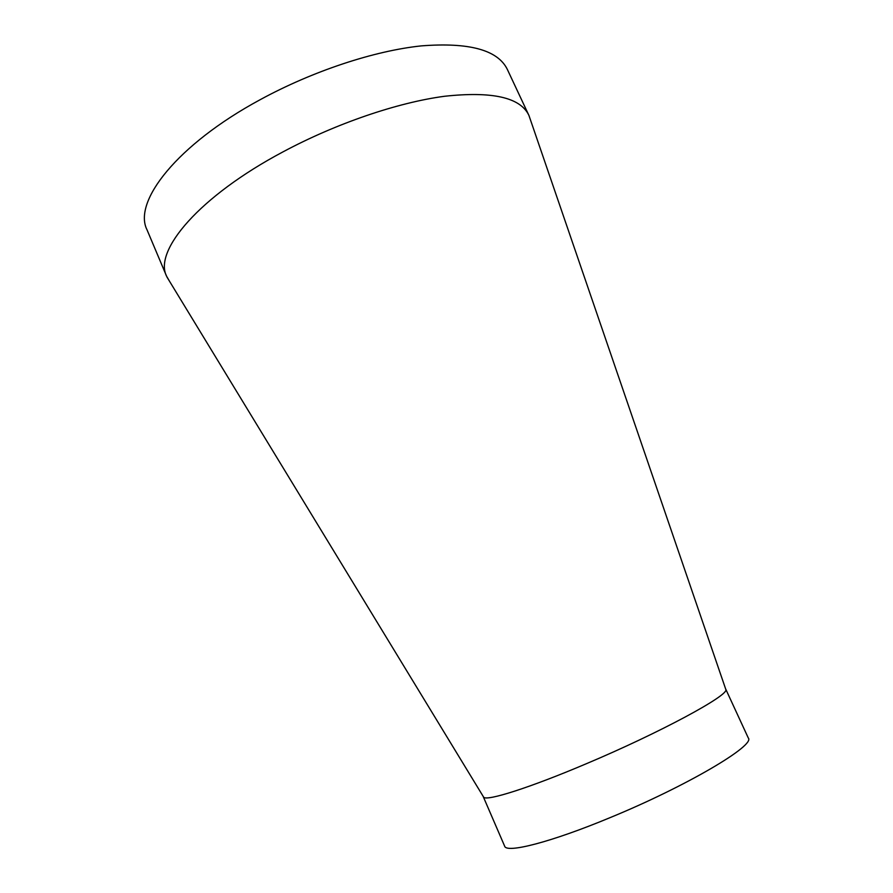 <?xml version="1.0" encoding="UTF-8"?>
<svg xmlns="http://www.w3.org/2000/svg" width="893" height="893" viewBox="0 0 893 893"><rect width="100%" height="100%" fill="white"/><g stroke="black" fill="none" stroke-linecap="round" stroke-linejoin="round"><path stroke-width="1.34" d="M725.618 688.916L725.83 689.519C729.291 695.145 660.083 732.673 586.199 763.783C529.929 787.704 487.098 801.233 483.716 797.27L483.247 796.511M529.024 115.688L528.734 115.03C520.083 97.382 492.01 91.131 444.502 96.277C397.798 102.461 336.058 123.446 283.048 151.843C199.094 196.404 153.417 250.866 166.611 276.261L169.659 281.496M725.73 689.095L748.289 737.975C755.724 745.22 686.572 786.231 610.098 817.631C550.925 842.278 506.264 853.574 504.634 846.14L483.325 796.802M528.734 115.03L507.336 69.397C497.859 49.986 469.182 42.15 421.295 45.889C374.267 50.789 312.628 71.094 260.097 99.737C176.914 144.666 132.733 201.796 147.021 229.814L166.611 276.261M483.716 797.27L167.002 277.12M529.013 115.666L725.83 689.519"/></g></svg>
